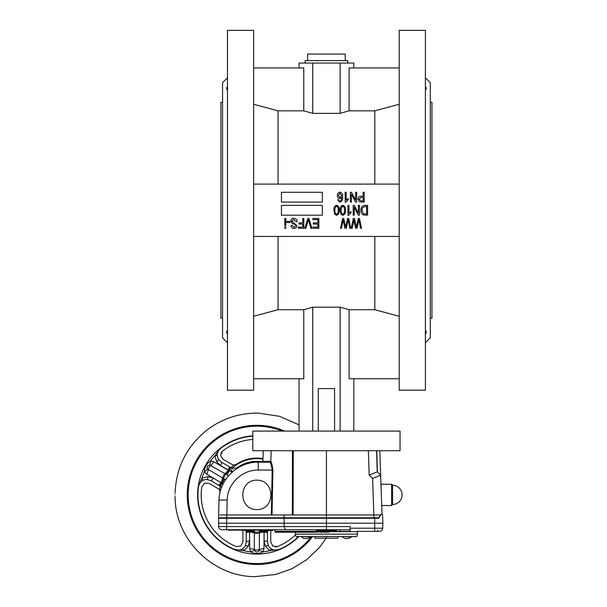 <?xml version="1.0" encoding="UTF-8"?>
<svg xmlns="http://www.w3.org/2000/svg" width="607" height="607" viewBox="0 0 607 607"><rect width="100%" height="100%" fill="white"/><g stroke="black" fill="none" stroke-linecap="round" stroke-linejoin="round"><path stroke-width="0.91" d="M295.533 534.82A55.616 55.616 0 0 1 277.467 546.528L272.831 545.989L270.737 541.968L270.79 530.966M298.401 536.596A58.887 58.887 0 0 1 278.681 549.563C274.22 550.845 270.828 549.639 268.499 545.943L267.467 541.968L267.543 530.541M252.823 439.415A55.616 55.616 0 0 0 222.42 451.191L220.569 455.478L223.004 459.302L232.557 464.757L234.074 465.03L236.313 464.332A36.799 36.799 0 0 1 262.975 458.596M220.113 492.383L219.597 490.099L218.611 488.923L209.104 483.377L204.574 483.18L201.79 486.928A55.616 55.616 0 0 0 236.206 546.528L240.835 545.989L242.929 541.968L242.883 530.966M221.418 487.087A7.36 7.36 0 0 1 221.608 487.292A7.36 7.36 0 0 0 221.312 486.966L221.418 487.087A36.261 36.261 0 0 0 221.107 488.65M245.926 529.608L246.169 530.928L249.424 530.738L249.538 531.284A3.27 0.508 2.1 0 0 246.199 531.603L246.199 541.968L245.167 545.943C242.853 549.639 239.454 550.845 234.992 549.563L235.114 549.616M249.538 531.284L249.614 540.951L248.24 546.277L243.885 550.724L234.992 549.563A58.887 58.887 0 0 1 198.557 486.457C199.673 481.958 202.419 479.629 206.782 479.454L210.735 480.547L221.312 486.966L222.01 486.283M234.074 465.03A37.543 37.543 0 0 0 230.994 467.648L229.56 470.577A4.78 2.132 12.5 0 0 231.411 471.244L232.215 468.073A7.36 7.36 0 0 0 238.134 467.049A7.36 7.36 0 0 1 232.375 468.111L230.948 467.625L229.492 470.539L228.96 470.364A3.27 0.508 122.1 0 0 230.349 467.314L221.373 462.132L218.444 459.249A3.27 1.214 -30.9 0 1 216.623 461.745L214.946 455.751A3.27 0.895 -179.1 0 0 217.283 454.924M277.361 546.566L276.936 546.702M276.215 546.846L275.396 546.869M273.347 546.308L272.9 546.034M229.074 466.578A3.27 1.26 -60.1 0 1 228.217 470.053A37.884 37.884 0 0 0 228.133 470.152L228.149 470.152A6.54 2.489 -60.6 0 1 225.129 473.672A3.27 1.275 120 0 0 222.61 478.028L224.552 479.06L222.109 483.278L206.661 474.15L204.331 471.867C204.62 467.17 206.721 463.52 210.652 460.925L213.793 461.79L228.133 470.152A6.54 2.519 -60.3 0 1 225.098 473.657L209.65 465.106A6.54 2.109 89.7 0 0 210.652 460.925A57.324 57.324 0 0 1 214.946 455.751L220.265 448.452A59.099 59.099 0 0 1 252.823 435.917M175.066 493.248C176.091 467.845 186.395 447.048 205.97 430.833C220.447 419.543 236.851 413.64 255.198 413.117L258.468 413.117L279.531 416.311L299.046 424.832M218.444 459.249C216.411 455.394 217.063 451.851 220.402 448.626A58.887 58.887 0 0 1 252.823 436.137M238.445 467.519L238.134 467.049A33.529 33.529 0 0 1 262.694 461.866M271.663 549.115A3.27 0.895 -60.9 0 0 269.781 550.724L265.426 546.277L264.06 540.951L264.022 532.081A37.884 37.884 0 0 1 263.901 532.104L263.901 532.104A6.54 2.489 0.6 0 0 259.348 532.946L259.272 530.753L264.151 530.753L263.969 548.698L263.15 551.862A6.54 2.109 30.3 0 0 259.037 550.632L259.326 549.578A3.27 1.275 180 0 1 254.341 549.578L254.637 550.632C256.101 552.355 257.565 552.355 259.037 550.632M267.467 533.083A3.27 1.26 0.1 0 0 264.022 532.081L264.242 530.738L267.497 530.928M278.681 549.563L269.781 550.724A57.324 57.324 0 0 1 263.15 551.862C258.939 553.963 254.728 553.963 250.516 551.862L249.697 548.698L249.523 530.753A36.61 36.61 0 0 1 249.424 530.738L246.169 530.875A37.543 37.543 0 0 1 243.915 530.131M202.457 480.607A3.27 0.895 59.1 0 0 201.994 478.172L208.026 476.632L213.33 478.104L222.079 483.369L220.288 486.093M265.426 546.277A3.27 1.214 -29.1 0 1 268.499 545.943L268.658 546.224M271.215 548.849L271.625 549.092M228.96 470.364L220.553 465.592L216.623 461.745M254.637 550.632A6.54 2.109 149.7 0 0 250.516 551.862A57.324 57.324 0 0 1 243.885 550.724A3.27 0.895 60.9 0 0 242.003 549.115M248.24 546.277A3.27 1.214 29.1 0 0 245.167 545.943M208.026 476.632A3.27 1.214 90.9 0 1 206.782 479.454L206.463 479.454M202.913 480.357L202.495 480.585M254.394 530.131L254.318 532.984A6.54 2.519 -0.3 0 0 249.765 532.104A37.884 37.884 0 0 1 249.644 532.081A3.27 1.26 -0.1 0 0 246.199 533.083M218.437 484.993A3.27 1.26 120.1 0 0 221.024 482.512A37.884 37.884 0 0 1 221.062 482.39A6.54 2.519 -59.7 0 0 222.579 478.013L222.61 478.028A6.54 2.489 -59.4 0 1 221.069 482.398M263.901 532.104A6.54 2.519 0.3 0 0 259.348 532.984L259.348 532.946A3.27 1.275 0 0 1 254.318 532.946A6.54 2.489 -0.6 0 0 249.765 532.096M209.65 465.106C207.427 465.508 206.691 466.775 207.45 468.915L222.579 478.013M207.45 468.915A6.54 2.109 -29.7 0 1 204.331 471.867A57.324 57.324 0 0 0 201.994 478.172L198.337 486.427A59.099 59.099 0 0 0 234.909 549.767M213.793 461.79A6.54 2.534 -60.2 0 1 210.712 465.379A3.27 1.275 120 0 0 208.224 469.689A6.54 2.534 -59.8 0 1 206.661 474.15M228.149 470.152L228.96 470.448A6.54 0.91 -53 0 1 225.812 474.12L225.098 473.657M221.737 482.96A6.54 0.91 -67 0 0 223.346 478.392L225.812 474.12L228.543 475.736M267.467 531.603A3.27 0.508 -2.1 0 0 264.128 531.284M223.118 483.862L222.109 483.278A36.61 36.61 0 0 0 222.079 483.369L222.147 483.415A4.78 2.132 -132.4 0 1 223.012 484.083M249.371 530.131A4.78 2.132 -107.5 0 1 249.416 530.655M264.151 529.721L264.151 530.753A36.61 36.61 0 0 0 264.242 530.738L264.25 530.655A4.78 2.132 -72.5 0 1 264.364 529.721M217.298 454.499L217.283 454.886M230.948 467.625L230.349 467.314M202.45 480.607L201.774 481.063M236.138 549.927L236.555 550.018M219.719 485.729A3.27 0.508 117.9 0 0 221.661 482.997M228.96 470.448L229.423 470.615L226.988 474.833M246.169 530.928L246.199 531.603M311.421 536.596A68.697 68.697 0 0 1 188.132 494.88A68.697 68.697 0 0 1 282.331 431.091M220.963 453.08L221.191 452.632M221.798 451.783L222.329 451.267M175.15 494.88C175.059 496.996 175.059 496.996 175.15 494.88C175.059 496.996 175.059 496.996 175.15 494.88C175.059 492.77 175.059 492.77 175.15 494.88L175.15 494.857M326.187 538.227L319.252 547.726L306.732 559.684L291.975 568.736L275.646 574.472L255.198 576.65C212.678 576.832 174.892 539.039 175.066 496.518L175.074 496.42M264.053 531.239A6.54 0.91 -7 0 0 259.303 532.127L254.371 532.127A6.54 0.91 7 0 0 249.614 531.239M254.394 530.753L249.523 530.753L249.523 530.131M218.474 523.181L226.654 523.181L226.654 526.565L218.596 526.565A3.27 3.27 0 0 0 221.866 529.721A3.27 3.27 0 0 1 218.596 526.565L218.649 518.272L378.776 518.272L381.135 514.182L381.757 514.182L381.135 514.182L382.023 514.228L382.577 514.971L382.865 523.181L284.099 523.181L284.144 526.565L285.366 529.721L316.437 529.721L316.437 530.541L316.232 529.721M376.727 450.72L377.463 472.064L380.657 475.258L372.599 478.475L369.208 475.091L377.266 471.867L380.657 475.258L377.463 472.064M293.257 450.72L293.09 514.948L292.362 514.948L292.468 450.72M266.018 529.721L266.018 530.541L272.558 530.541L272.558 529.721M272.46 530.541L272.46 529.721M266.132 530.541L266.132 529.721M316.922 530.541L320.602 530.541L320.602 529.721L350.148 529.721M316.922 529.721L320.602 529.721M320.443 530.541L320.443 529.721M327.135 529.721L327.135 530.541L327.863 530.541L327.863 529.721M331.445 529.721L331.445 530.541L327.863 530.541L330.716 530.541L330.716 529.721M332.279 529.721L332.279 530.541L336.627 530.541L336.627 529.721M323.569 531.36L323.569 532.18L328.888 532.18L328.888 531.36M328.888 532.18L329.298 531.36M323.979 532.18L323.979 531.36M275.373 531.36L275.373 532.18L279.349 532.18L279.349 531.36M318.364 531.36L318.364 532.18L279.349 532.18M279.455 532.18L279.455 531.36M280.722 532.18L280.722 531.36M280.51 532.18L280.51 531.36M282.763 532.18L282.763 531.36M282.452 532.18L282.452 531.36M285.556 532.18L285.556 531.36M285.153 532.18L285.153 531.36M289.053 532.18L289.053 531.36M288.553 532.18L288.553 531.36M293.181 532.18L293.181 531.36M292.604 532.18L292.604 531.36M297.878 532.18L297.878 531.36M297.233 532.18L297.233 531.36M303.068 532.18L303.068 531.36M302.362 532.18L302.362 531.36M308.66 532.18L308.66 531.36M307.901 532.18L307.901 531.36M314.547 532.18L314.547 531.36M313.758 532.18L313.758 531.36M322.567 531.36L322.567 532.18L319.836 532.18L319.836 531.36M320.648 532.18L320.648 531.36M357.098 531.36L379.421 531.36A3.27 3.27 0 0 0 382.691 528.204L382.865 523.181M272.877 470.061L258.233 470.061L258.233 462.17C237.747 461.76 219.309 479.568 218.998 500.054C219.309 479.568 237.747 461.76 258.233 462.17L269.994 462.17A0.819 0.819 -90 0 0 270.813 461.403L270.813 461.388C271.481 461.965 272.164 464.856 272.877 470.061L272.019 514.948L271.344 514.948L272.186 470.061C271.397 465.243 270.669 462.61 269.994 462.17L270.813 461.388L262.877 461.381L262.057 462.17M222.579 514.941L222.109 514.941M219.878 514.941L271.344 514.948M372.599 478.475L373.874 514.948L380.407 514.948L378.776 517.779L218.573 517.779L218.998 500.054L227.17 500.054L226.654 523.181L284.099 523.181L284.167 518.272M380.407 514.948L378.715 514.948M377.076 514.948L376.325 514.948M375.824 514.948L374.587 514.948M266.291 506.17L267.163 505.373M267.179 505.358L267.641 504.88M265.213 506.982C268.506 504.189 268.506 504.189 265.213 506.982M256.837 509.607C275.517 509.759 275.517 480.008 256.837 480.16C238.149 480.008 238.149 509.759 256.837 509.607M382.023 514.228L379.8 450.72M376.53 450.72L252.823 450.72L252.823 431.091L400.036 431.091L400.036 450.72L376.53 450.72L377.273 471.867M373.874 517.779L373.874 514.948L293.09 514.948M292.362 514.948L272.019 514.948M322.325 529.721L322.325 530.541L321.596 530.541L321.596 529.721M322.325 530.541L325.177 530.541L325.177 529.721M325.177 530.541L325.906 530.541L325.906 529.721M285.366 529.721L326.429 529.721L326.429 526.565L226.654 526.565L226.654 529.721L285.366 529.721M218.596 526.565A3.27 3.27 0 0 0 221.866 529.721L226.654 529.721M326.429 450.72L326.429 526.565L350.148 526.565L350.148 528.204L374.686 528.204L374.686 531.36L356.575 531.36M261.002 529.721L261.002 530.131L228.293 530.131L228.293 529.721M391.614 484.249L391.614 505.517L392.592 504.531L392.592 485.228L391.614 484.249L380.976 484.249L391.614 484.249M284.099 514.948L284.137 517.779M377.546 518.272L377.546 517.779M284.554 518.272L284.554 517.779M219.704 518.272L219.704 517.779M350.148 528.204L350.148 531.36L339.844 531.36L339.844 529.721M274.91 529.721L274.91 531.36L339.844 531.36M318.364 531.686L319.836 531.686M322.567 531.686L323.569 531.686M329.298 531.686L357.508 531.686L357.508 534.137L295.351 534.137L295.351 532.18M295.351 534.137L296.011 536.596L356.855 536.596L357.508 534.137M314.98 536.596L314.98 538.227L337.879 538.227L337.879 536.596M326.429 536.596L326.429 538.227M342.219 536.596L351.536 536.838L348.517 538.47M301.322 536.596L310.647 536.838L307.62 538.47M345.239 538.47L348.926 538.47M304.35 538.47L308.03 538.47M307.62 60.609L307.62 54.069L345.239 54.069L345.239 60.609M305.169 63.067L305.169 60.609L347.697 60.609L347.697 63.067M227.473 89.753C226.388 89.449 226.388 88.243 227.473 86.141M425.393 86.141C426.478 88.243 426.478 89.449 425.393 89.753M227.473 163.966L227.473 155.248M425.393 155.248L425.393 163.966M227.473 265.305L227.473 256.586M425.393 256.586L425.393 265.305M227.473 334.404C226.388 332.302 226.388 331.096 227.473 330.792M425.393 330.792C426.478 331.096 426.478 332.302 425.393 334.404M425.393 77.787L430.295 82.689L430.295 337.856L425.393 342.765M425.393 30.35L425.393 390.202L399.216 390.202L399.216 30.35L425.393 30.35M253.643 30.35L253.643 390.202L227.473 390.202L227.473 30.35L253.643 30.35M227.473 77.787L222.564 82.689L222.564 337.856L227.473 342.765M222.564 102.317L220.933 102.317L220.933 318.227L222.564 318.227M430.295 102.317L431.934 102.317L431.934 318.227L430.295 318.227M399.216 184.103L253.643 184.103M399.216 236.442L253.643 236.442M299.046 67.969L299.046 63.067L312.742 63.067L312.742 113.357L303.766 110.831L278.059 110.831L278.059 184.103M353.82 67.969L353.82 63.067L312.742 63.067M253.643 67.969L303.766 67.969L303.766 110.831M399.216 104.267L374.8 110.831L349.093 110.831L340.125 113.357L340.125 63.067M349.093 110.831L349.093 67.969L399.216 67.969M278.059 236.442L278.059 309.714L303.766 309.714L312.742 307.188L340.125 307.188L349.093 309.714L374.8 309.714L399.216 316.277M374.8 236.442L374.8 309.714M374.8 110.831L374.8 184.103M340.125 113.357L312.742 113.357M253.643 316.277L278.059 309.714M278.059 110.831L253.643 104.267M353.82 378.753L353.82 431.091M299.046 378.753L299.046 431.091M399.216 378.753L349.093 378.753L349.093 309.714M340.125 307.188L340.125 431.091M334.609 431.091L334.609 388.594L318.25 388.594L318.25 431.091M312.742 307.188L312.742 431.091M303.766 309.714L303.766 378.753L253.643 378.753M358.335 218.452L359.458 218.452L361.506 228.27L360.475 228.27L358.934 219.825L357.022 228.27L355.603 228.27L353.835 219.825L352.25 228.27L351.218 228.27L353.32 218.452L354.442 218.452L356.385 227.079L358.335 218.452M347.629 218.452L348.752 218.452L350.8 228.27L349.769 228.27L348.228 219.825L346.316 228.27L344.897 228.27L343.13 219.825L341.544 228.27L340.512 228.27L342.614 218.452L343.737 218.452L345.679 227.079L347.629 218.452M364.708 205.371L367.599 205.371L367.599 215.182L363.274 214.999C361.582 213.975 360.816 212.42 360.975 210.326C360.801 207.419 362.045 205.773 364.708 205.371M366.582 206.517L364.83 206.517L362.379 207.943L361.992 210.341L363.472 213.839L366.582 214.036L366.582 206.517M358.426 205.371L359.443 205.371L359.443 215.182L358.358 215.182L354.215 207.359L354.215 215.182L353.198 215.182L353.198 205.371L354.291 205.371L358.426 213.178L358.426 205.371M347.97 215.31L347.97 205.371L348.995 205.371L348.995 213.14L351.028 211.615L351.028 212.761L348.63 215.31L347.97 215.31M342.818 205.242C344.905 206.061 345.778 207.738 345.421 210.272C345.755 212.807 344.882 214.491 342.803 215.31L340.997 214.271L340.201 210.272C339.867 207.731 340.739 206.054 342.818 205.242M344.404 210.272C344.715 208.406 344.177 207.07 342.788 206.259C341.438 207.101 340.914 208.436 341.217 210.272C340.899 212.147 341.445 213.489 342.849 214.286C344.184 213.444 344.708 212.109 344.404 210.272M336.574 205.242C338.66 206.061 339.525 207.738 339.176 210.272C339.51 212.807 338.638 214.491 336.559 215.31L334.753 214.271L333.949 210.272C333.622 207.731 334.495 206.054 336.574 205.242M338.16 210.272C338.471 208.406 337.932 207.07 336.544 206.259C335.193 207.101 334.669 208.436 334.973 210.272C334.654 212.147 335.201 213.489 336.604 214.286C337.94 213.444 338.456 212.109 338.16 210.272M363.138 192.282L364.162 192.282L364.162 202.093L359.564 201.903L358.039 199.255C358.092 197.267 359.101 196.258 361.066 196.236L363.138 196.236L363.138 192.282M363.138 197.381L361.006 197.381L359.063 199.202L361.021 200.947L363.138 200.947L363.138 197.381M355.619 192.282L356.643 192.282L356.643 202.093L355.55 202.093L351.415 194.27L351.415 202.093L350.391 202.093L350.391 192.282L351.483 192.282L355.619 200.098L355.619 192.282M345.171 202.222L345.171 192.282L346.187 192.282L346.187 200.06L348.228 198.527L348.228 199.673L345.831 202.222L345.171 202.222M339.776 202.222L337.522 199.802L338.539 199.673L338.956 200.742L339.905 201.205L341.286 200.128L341.733 197.396L339.783 198.656C338.152 198.299 337.355 197.237 337.393 195.484C337.348 193.641 338.175 192.525 339.867 192.153C341.999 192.851 342.917 194.452 342.621 196.934C342.97 199.62 342.022 201.38 339.776 202.222M341.597 195.522L339.92 193.178L338.41 195.446L339.988 197.632L341.597 195.522M312.855 218.452L318.85 218.452L318.85 228.27L312.984 228.27L312.984 227.117L317.825 227.117L317.825 224.059L313.242 224.059L313.242 222.913L317.825 222.913L317.825 219.597L312.855 219.597L312.855 218.452M307.878 218.452L308.933 218.452L311.869 228.27L310.822 228.27L308.462 219.597L305.845 228.27L304.79 228.27L307.878 218.452M302.787 218.452L303.811 218.452L303.811 228.27L298.325 228.27L298.325 227.117L302.787 227.117L302.787 224.059L298.963 224.059L298.963 222.913L302.787 222.913L302.787 218.452M293.902 218.323C295.966 218.452 297.058 219.559 297.18 221.638L296.163 221.767L293.811 219.476L291.83 221.153L296.929 225.705C296.777 227.435 295.829 228.331 294.076 228.391C292.21 228.3 291.208 227.329 291.064 225.463L292.081 225.334L294.046 227.246L295.905 225.683L295.586 224.689L292.324 223.528L290.806 221.183C290.988 219.332 292.02 218.376 293.902 218.323M286.861 221.388L289.918 221.388L289.918 222.534L286.861 222.534L286.861 221.388M284.82 226.866L285.836 226.866L285.836 228.27L284.82 228.27L284.82 226.866M284.82 218.452L285.836 218.452L285.836 225.592L284.82 225.592L284.82 218.452M281.451 205.371L281.451 215.182L322.34 215.182L322.34 205.371L281.451 205.371M322.34 202.093L322.34 192.282L281.451 192.282L281.451 202.093L322.34 202.093M268.575 530.541A37.543 37.543 0 0 1 267.505 530.875L264.25 530.655M219.597 490.099A37.543 37.543 0 0 1 220.326 486.124L222.147 483.415M232.375 468.111A36.261 36.261 0 0 1 262.952 459.142M224.552 479.06L225.569 479.644M229.56 470.577L229.492 470.539A36.61 36.61 0 0 0 229.423 470.615L232.079 472.147M267.467 541.968A3.27 1.267 0.1 0 0 264.06 540.951M221.373 462.132A3.27 1.267 -60.1 0 1 220.553 465.592M246.199 541.968A3.27 1.267 179.9 0 1 249.614 540.951M210.735 480.547A3.27 1.267 120.1 0 0 213.33 478.104M254.318 532.984L254.341 549.578A6.54 2.534 179.8 0 0 249.697 548.698M263.969 548.698A6.54 2.534 0.2 0 0 259.326 549.578L259.348 532.984M231.411 471.244A10.63 10.63 0 0 0 232.822 471.502M298.856 536.596A59.213 59.213 0 0 1 197.624 494.88A59.213 59.213 0 0 1 252.823 435.811M298.705 536.596A59.099 59.099 0 0 1 278.757 549.767M312.514 536.596A69.57 69.57 0 0 1 187.26 494.88A69.57 69.57 0 0 1 284.6 431.091M259.272 530.131L259.272 530.753M374.686 518.272L374.686 528.204L382.691 528.204M258.233 470.061C242.011 469.742 227.413 483.84 227.17 500.054M368.358 450.72L369.208 475.091M370.596 518.272L370.596 517.779M263.248 450.72L262.877 461.381M392.592 504.531A9.651 9.651 0 0 0 402.084 494.88A9.651 9.651 0 0 0 392.592 485.228M381.72 505.517L391.614 505.517L381.72 505.517M271.185 450.72L270.813 461.388M377.956 530.541L377.137 531.36M342.219 536.838L344.837 538.47M301.322 536.838L303.94 538.47"/></g></svg>
